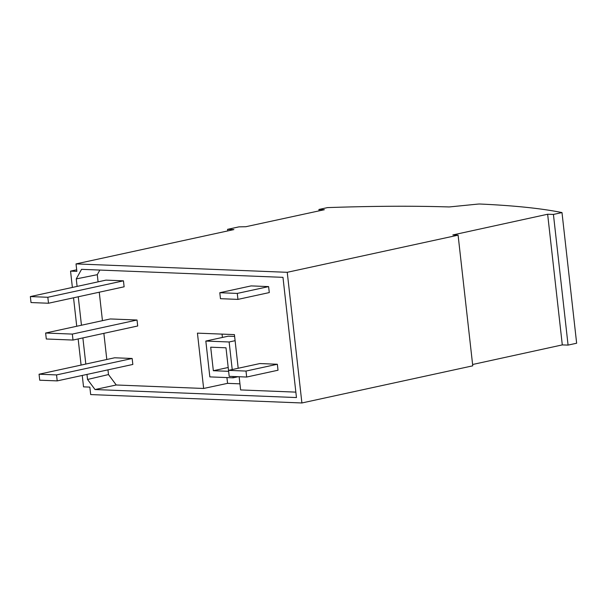 <?xml version="1.0" encoding="UTF-8"?>
<svg xmlns="http://www.w3.org/2000/svg" width="607" height="607" viewBox="0 0 607 607"><rect width="100%" height="100%" fill="white"/><g stroke="black" fill="none" stroke-linecap="round" stroke-linejoin="round"><path stroke-width="0.91" d="M318.925 209.468L327.477 207.609A522.528 65.435 173.6 0 1 449.18 206.957L477.436 204.142A3.786 0.47 173.6 0 1 480.038 204.028A543.728 68.09 173.6 0 1 561.991 212.571L553.425 214.43L547.643 214.241L452.83 234.947L458.095 235.159L287.24 272.308L76.027 263.908L233.877 229.59L227.564 229.34L238.923 226.866L245.835 226.722L324.35 209.726L318.925 209.468L319.085 210.864M553.425 214.43L568.076 345.095L576.65 343.228L561.991 212.571M568.076 345.095L562.302 344.905L547.643 214.241M472.603 364.496L562.302 344.905M458.095 235.159L472.754 365.824L301.899 402.972L90.678 394.573L89.844 387.107L83.531 386.856L82.249 375.452M287.24 272.308L301.899 402.972M72.377 287.437L70.549 271.124L76.679 269.796M227.564 229.34L227.746 230.918M73.538 297.802L76.732 326.262M78.151 338.941L81.088 365.088M77.097 286.413L76.254 278.917L81.55 269.333L282.976 277.346L296.459 397.555L95.033 389.542L87.537 379.466L86.976 374.42M85.815 364.063L82.878 337.917M81.452 325.238L78.257 296.77M76.027 263.908L76.861 271.375L70.549 271.124M95.033 389.542L116.24 384.99L108.494 374.565L87.537 379.466M76.254 278.917L97.287 274.683L99.836 270.062M114.677 357.781L132.159 358.479L132.834 364.45L57.21 380.893L56.542 374.921L39.06 374.223L114.677 357.781M246.67 377.038L229.196 376.34L228.52 370.369L259.864 363.555L277.346 364.253L278.014 370.224L246.67 377.038L246.002 371.067L228.52 370.369L225.994 347.803L210.697 347.196L213.338 370.718L228.627 371.325M237.276 293.416L268.613 286.603L251.131 285.905L219.795 292.718L220.462 298.69L237.944 299.388L237.276 293.416L219.795 292.718M268.613 286.603L269.288 292.574L237.944 299.388M73.007 340.057L137.698 325.989L137.03 320.018L110.322 318.956L45.631 333.023L46.299 338.994L73.007 340.057L72.339 334.085L45.631 333.023M105.967 280.13L123.449 280.829L124.124 286.8L48.499 303.242L47.832 297.271L30.35 296.573L105.967 280.13M238.194 368.267L234.423 334.609L197.434 333.137L203.641 388.465L116.24 384.99M295.852 392.13L240.622 389.937L239.143 376.742M97.287 274.683L98.084 281.845M99.252 292.21L102.446 320.671M103.865 333.349L106.802 359.496M107.963 369.86L108.494 374.565M57.21 380.893L39.728 380.202L39.06 374.223M132.159 358.479L56.542 374.921M246.002 371.067L277.346 364.253M137.03 320.018L72.339 334.085M48.499 303.242L31.018 302.552L30.35 296.573M123.449 280.829L47.832 297.271M239.94 383.844L227.572 383.351L203.641 388.465M222.048 334.116L222.42 337.446M226.919 377.577L227.572 383.351M234.628 336.43L228.247 336.179L205.826 341.058L229.127 341.984L232.223 369.564M235.099 340.686L229.127 341.984M233.005 376.492L233.149 377.82L209.84 376.894L205.826 341.058M238.278 376.704L233.149 377.82M228.202 367.485L213.338 370.718"/></g></svg>
